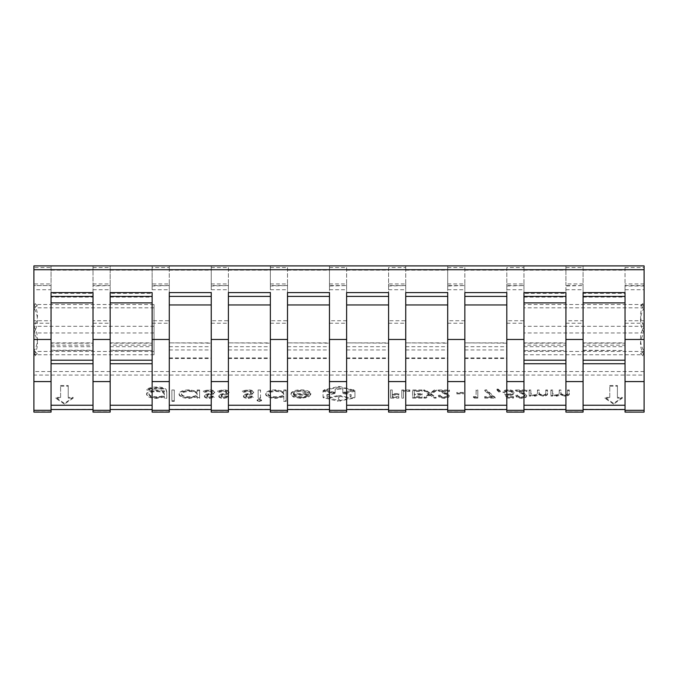 <?xml version="1.0" encoding="UTF-8"?>
<svg xmlns="http://www.w3.org/2000/svg" width="678" height="678" viewBox="0 0 678 678"><rect width="100%" height="100%" fill="white"/><g stroke="black" fill="none" stroke-linecap="round" stroke-linejoin="round"><path stroke-width="0.51" stroke-dasharray="3.39 2.54" d="M644.1 329.644L644.1 302.337L644.1 329.644M642.481 329.644C639.388 337.034 639.93 344.305 644.1 351.441L640.617 353.467L644.1 354.772C639.329 347.568 639.329 340.297 644.1 332.966C639.329 324.66 639.329 316.287 644.1 307.837L640.617 305.82L644.1 304.507C639.329 311.711 639.329 318.982 644.1 326.313L642.481 329.644M33.9 329.644L33.9 354.772L37.383 353.467L33.9 351.441L33.9 302.337L33.9 329.644M35.519 329.644L33.9 332.966C38.671 340.17 38.671 347.441 33.9 354.772L33.9 351.441C38.671 343.144 38.671 334.762 33.9 326.313C38.671 319.109 38.671 311.838 33.9 304.507L37.383 305.82L33.9 307.837C38.061 314.846 38.604 322.118 35.519 329.644M523.967 267.522L523.967 283.955L506.805 283.955L506.805 267.522L523.967 267.522L523.967 265.895L523.967 350.518L565.918 350.518L565.918 285.582L583.08 285.582L565.918 285.989M583.08 350.212L625.031 350.518L625.031 285.582L644.1 285.582L644.1 265.895L625.031 265.895L625.031 293.371L583.08 293.371L583.08 350.518L583.08 320.745L565.918 320.745M583.08 297.091L625.031 297.091L625.031 293.371M523.967 297.091L565.918 297.091L565.918 293.371L523.967 293.371M644.1 412.105L625.031 411.8L625.031 409.224L583.08 409.224L583.08 411.8L565.918 411.8L565.918 409.224L523.967 409.224L523.967 411.8L506.805 411.8L506.805 409.224L464.854 409.224L464.854 411.8L447.692 411.8L447.692 409.224L405.741 409.224L405.741 411.8L388.579 411.8L388.579 409.224L346.627 409.224L346.627 411.8L329.466 411.8L329.466 409.224L287.514 409.224L287.514 411.8L270.353 411.8L270.353 409.224L228.401 409.224L228.401 411.8L211.239 411.8L211.239 409.224L169.288 409.224L169.288 411.8L152.126 411.8L152.126 409.224L110.175 409.529L110.175 292.591M152.126 292.591L152.126 409.224M110.175 409.224L110.175 411.8L93.013 411.8L93.013 409.224L51.062 409.529L51.062 292.591M93.013 292.591L93.013 409.224M110.175 350.212L152.126 350.518L152.126 293.371L110.175 293.371L110.175 350.518L110.175 320.745L93.013 320.745L93.013 285.582L110.175 285.582L93.013 285.989M93.013 267.522L110.175 267.522L110.175 283.955L93.013 283.955L93.013 265.895L33.9 265.895L33.9 267.522L51.062 267.522L51.062 265.895L51.062 297.091L93.013 297.091L93.013 345.153L51.062 345.153L51.062 350.518L51.062 320.745L33.9 320.745L33.9 289.726L51.062 289.726L51.062 320.745M51.062 297.091L51.062 345.153M583.08 292.591L583.08 409.224M625.031 292.591L625.031 409.224M523.967 409.224L523.967 292.591M565.918 292.591L565.918 409.224M339.585 396.164L347.263 397.901L350.34 397.206L351.102 396.689L351.102 395.299L343.424 393.562L354.95 391.316L354.95 397.554L354.179 398.071L339.585 401.02L339.585 395.46L347.263 397.198L350.34 396.503L351.102 395.986L351.102 394.596L343.424 392.867L354.179 390.435L354.95 390.613L354.95 396.85L354.179 397.367L340.093 400.52L339.585 400.317L339.585 395.46M334.576 393.562L326.898 395.299L326.898 396.689L330.737 397.901L338.424 396.164L338.424 401.02L337.907 401.215L323.059 397.554L323.059 391.316L334.576 393.562L334.576 392.867L326.898 394.596L326.898 395.986L330.737 397.198L338.424 395.46L338.424 400.317L323.059 396.85L323.059 390.613L334.576 392.867M464.854 409.224L464.854 292.591M506.805 292.591L506.805 409.224M405.741 409.224L405.741 292.591M447.692 292.591L447.692 409.224M346.627 409.224L346.627 292.591M388.579 292.591L388.579 409.224M287.514 409.224L287.514 292.591M329.466 292.591L329.466 409.224M228.401 409.224L228.401 292.591M270.353 292.591L270.353 409.224M169.288 409.224L169.288 292.591M211.239 292.591L211.239 409.224M211.239 267.522L228.401 267.522L228.401 283.955L211.239 283.955L211.239 265.895L211.239 358.518L211.239 343.187L169.288 342.882L169.288 346.695L169.288 320.745L152.126 320.745L152.126 285.582L169.288 285.582L152.126 285.989M169.288 267.522L169.288 283.955L152.126 283.955L152.126 267.522L169.288 267.522L169.288 265.895L169.288 343.187M270.353 267.522L287.514 267.522L287.514 283.955L270.353 283.955L270.353 265.895L270.353 358.518L270.353 343.187L228.401 342.882L228.401 346.695L228.401 320.745L211.239 320.745L211.239 285.582L228.401 285.582L211.239 285.989M228.401 267.522L228.401 343.187M447.692 267.522L464.854 267.522L464.854 283.955L447.692 283.955L447.692 265.895L447.692 358.518L447.692 343.187L405.741 342.882L405.741 346.695L405.741 320.745L388.579 320.745L388.579 285.582L405.741 285.582L388.579 285.989M405.741 267.522L405.741 283.955L388.579 283.955L388.579 267.522L405.741 267.522L405.741 265.895L405.741 343.187M506.805 267.522L506.805 358.518L506.805 343.187L464.854 342.882L464.854 346.695L464.854 320.745L447.692 320.745L447.692 285.582L464.854 285.582L447.692 285.989M464.854 267.522L464.854 343.187M329.466 267.522L346.627 267.522L346.627 283.955L329.466 283.955L329.466 265.895L329.466 358.518L329.466 343.187L287.514 342.882L287.514 346.695L287.514 320.745L270.353 320.745L270.353 285.582L287.514 285.582L270.353 285.989M287.514 267.522L287.514 343.187M388.579 267.522L388.579 358.518L388.579 343.187L346.627 342.882L346.627 346.695L346.627 320.745L329.466 320.745L329.466 285.582L346.627 285.582L329.466 285.989M346.627 267.522L346.627 343.187M523.967 350.212L523.967 320.745L506.805 320.745L506.805 285.582L523.967 285.582L506.805 285.989M506.805 289.726L523.967 289.726L523.967 320.745M523.967 289.726L523.967 285.989M523.967 283.955L523.967 285.582M351.102 395.986L351.102 396.689L351.102 395.986M283.802 396.113L283.802 400.664L286.192 400.664L286.192 389.969L283.802 389.969L283.802 391.282L275.827 389.833C269.624 390.053 266.234 391.376 265.657 393.799C266.301 396.206 269.717 397.511 275.904 397.723L283.802 396.113L283.802 401.368L286.192 401.368L286.192 390.672L283.802 390.672L283.802 391.986L275.827 390.536C269.624 390.757 266.234 392.079 265.657 394.503C266.301 396.91 269.717 398.215 275.904 398.427L283.802 396.816M174.271 389.969L171.881 389.969L171.881 400.664L174.28 400.664L174.271 389.969L174.271 390.672L171.881 390.672L171.881 389.969M156.626 397.723L164.347 396.257L164.347 397.596L166.746 397.596L166.746 391.545L166.034 389.206C164.237 387.714 161.178 386.985 156.855 387.028C152.152 386.985 148.829 387.791 146.897 389.435L156.626 387.96C161.856 387.994 164.432 389.019 164.347 391.036L156.55 389.969C150.474 390.172 147.143 391.452 146.55 393.808C147.16 396.189 150.516 397.494 156.626 397.723L156.626 398.427L164.347 396.961L164.347 398.291L166.746 398.291L166.746 392.248L166.034 389.909C164.237 388.418 161.178 387.689 156.855 387.731C152.152 387.689 148.829 388.494 146.897 390.138L156.626 388.664C161.856 388.697 164.432 389.723 164.347 391.74L156.55 390.672C150.474 390.875 147.143 392.155 146.55 394.511C147.16 396.893 150.516 398.198 156.626 398.427M609.776 397.418L609.776 385.502L617.404 385.502L617.404 397.418L622.396 397.418L613.59 403.385L604.784 397.418L609.776 397.418L609.776 398.122L609.776 385.502M51.062 409.224L51.062 412.105M51.062 411.8L33.9 411.8L33.9 375.07L644.1 375.07L644.1 285.582M644.1 411.8L644.1 375.07M60.596 397.418L60.596 385.502L68.224 385.502L68.224 397.418L73.216 397.418L64.41 403.385L55.604 397.418L60.596 397.418L60.596 398.122L60.596 385.502M197.205 396.181L197.205 397.588L199.603 397.588L199.603 389.969L197.205 389.969L197.205 391.291L189.238 389.833C183.035 390.062 179.645 391.384 179.068 393.799C179.704 396.206 183.119 397.52 189.315 397.723L197.205 396.181L197.205 398.291L199.603 398.291L199.603 390.672L197.205 390.672L197.205 391.986L189.238 390.536C183.035 390.757 179.645 392.079 179.068 394.503C179.704 396.91 183.119 398.215 189.315 398.427L197.205 396.884M204.392 395.723C204.595 396.944 206.231 397.613 209.324 397.723L214.324 396.638L212.697 395.986L209.324 396.791L206.79 395.766L207.451 395.071L213.756 393.215L214.663 392.037C214.341 390.681 212.434 389.943 208.943 389.833L203.366 390.867L204.959 391.57L208.824 390.774C210.841 390.816 211.985 391.231 212.265 391.994L211.612 392.723L205.29 394.554L204.392 396.427C204.595 397.647 206.231 398.317 209.324 398.427L209.324 397.723M218.774 395.723C218.969 396.944 220.613 397.613 223.698 397.723L228.698 396.638L227.071 395.986L223.698 396.791L221.164 395.766L221.825 395.071L228.13 393.215L229.037 392.037C228.715 390.672 226.816 389.943 223.316 389.833L217.74 390.867L219.333 391.57L223.198 390.774C225.215 390.816 226.367 391.223 226.638 391.994L225.986 392.723L219.664 394.554L218.774 396.427C218.969 397.647 220.613 398.317 223.698 398.427L223.698 397.723M243.41 395.723C243.605 396.944 245.25 397.613 248.343 397.723L253.335 396.638L251.716 395.986L248.343 396.791L245.809 395.766L246.47 395.071L252.767 393.215L253.682 392.037C253.36 390.672 251.453 389.943 247.962 389.833L242.385 390.867L243.97 391.57L247.843 390.774C249.86 390.816 251.004 391.223 251.284 391.994L250.623 392.723L244.309 394.554L243.41 396.427C243.605 397.647 245.25 398.317 248.343 398.427L248.343 397.723M259.318 399.198L257.106 399.995L259.318 400.8L261.555 399.995L259.318 399.198L259.318 399.893L257.106 400.698L257.106 399.995M260.522 389.969L258.132 389.969L258.132 397.588L260.53 397.588L260.522 389.969L260.522 390.672L258.132 390.672L258.132 389.969M293.379 393.579C293.744 391.859 296.116 390.918 300.498 390.765L307.685 392.376L309.812 391.935C307.863 390.545 304.863 389.842 300.803 389.833C294.71 390.036 291.438 391.342 290.989 393.757L293.235 396.299L300.863 397.723L308.719 396.223L310.838 393.579L293.379 393.579L293.379 394.282C293.744 392.554 296.116 391.621 300.498 391.469L307.685 393.079L309.812 392.638C307.863 391.248 304.863 390.545 300.803 390.536C294.71 390.74 291.438 392.045 290.989 394.46L293.235 397.003L300.863 398.427L308.719 396.927L310.838 394.282L293.379 394.282M392.248 389.96L390.536 389.96L390.536 397.418L398.85 397.418L398.85 396.647L392.248 396.647L392.248 394.359L398.85 394.359L398.85 393.596L392.248 393.596L392.248 389.96L392.248 390.664L390.536 390.664L390.536 389.96M409.851 389.96L401.783 389.96L401.783 397.418L403.495 397.418L403.495 390.731L409.851 390.731L409.851 389.96L409.851 390.664L401.783 390.664L401.783 389.96M422.072 389.96L412.538 389.96L412.538 397.418L422.072 397.418L422.072 396.647L414.25 396.647L414.25 394.359L422.072 394.359L422.072 393.596L414.25 393.596L414.25 390.731L422.072 390.731L422.072 389.96L422.072 390.664L412.538 390.664L412.538 389.96M423.657 389.96L429.005 393.774L423.903 397.418L425.928 397.418L430.022 394.494L434.106 397.418L436.132 397.418L431.03 393.774L436.369 389.96L434.352 389.96L430.013 393.054L425.682 389.96L423.657 389.96L423.657 390.664L429.005 394.477L429.005 393.774M447.497 395.333C447.361 396.223 446.183 396.723 443.954 396.842C441.522 396.698 440.259 396.121 440.166 395.121L438.454 395.121C438.607 396.579 440.463 397.401 444.039 397.605C447.327 397.444 449.056 396.698 449.209 395.367L445.921 392.672L441.878 390.731L449.455 390.723L449.455 389.96L437.963 389.96L444.37 393.045L447.497 395.333L447.497 396.028C447.361 396.927 446.183 397.427 443.954 397.545L443.954 396.842M463.388 392.443L456.786 392.443L456.786 393.215L463.388 393.215L463.388 392.443L463.388 393.147L456.786 393.147L456.786 392.443M476.1 396.647L473.414 396.647L474.439 397.41L477.812 397.41L477.812 389.96L476.1 389.96L476.1 397.35L473.414 397.35L473.414 396.647M492.364 396.647L484.66 396.647L484.66 397.41L495.169 397.41L486.363 389.774L484.821 390.104L492.364 396.647L492.364 397.35L484.66 397.35L484.66 396.647M497.999 389.002L496.881 389.223L498.771 391.299L500.305 390.969L497.999 389.002L497.999 389.706L496.881 389.926L496.881 389.223M504.703 393.689L506.415 397.41L513.509 397.41L513.509 396.647L507.805 396.647L506.907 394.681L508.839 394.833C512.263 394.621 513.983 393.808 513.992 392.393C513.89 390.842 511.941 389.969 508.127 389.774C505.068 389.935 503.356 390.63 502.991 391.876L504.703 391.876L508.229 390.536C510.865 390.714 512.221 391.342 512.28 392.426C512.187 393.435 510.865 393.986 508.322 394.071L504.703 393.689L506.415 397.41M524.992 395.325C524.857 396.223 523.679 396.723 521.45 396.842C519.026 396.698 517.763 396.121 517.661 395.121L515.95 395.121C516.102 396.571 517.967 397.401 521.535 397.605C524.823 397.444 526.552 396.698 526.704 395.367L523.424 392.672L519.382 390.723L526.95 390.723L526.95 389.96L515.458 389.96L521.874 393.045L524.992 395.325L524.992 396.028C524.857 396.927 523.679 397.427 521.45 397.537L521.45 396.842M530.857 389.96L529.154 389.96L529.154 395.41L530.866 395.41L530.866 394.46L535.035 395.503L538.883 394.189L543.358 395.503C546.544 395.181 547.917 394.316 547.485 392.909L547.485 389.96L545.773 389.96L545.773 392.909C546.205 393.943 545.273 394.579 542.985 394.833C539.9 394.41 538.629 393.494 539.171 392.079L539.171 389.96L537.459 389.96L537.459 392.731C537.959 393.825 537.027 394.528 534.662 394.833C531.688 394.452 530.425 393.587 530.866 392.248L530.857 389.96L530.857 390.664L529.154 390.664L529.154 389.96M552.621 389.96L550.909 389.96L550.909 395.401L552.621 395.401L552.621 394.46L556.791 395.503L560.638 394.189L565.113 395.503C568.3 395.181 569.681 394.316 569.24 392.909L569.24 389.96L567.528 389.96L567.528 392.909C567.961 393.943 567.037 394.579 564.74 394.833C561.655 394.41 560.392 393.494 560.935 392.079L560.935 389.96L559.223 389.96L559.223 392.731C559.723 393.825 558.791 394.528 556.426 394.833C553.443 394.452 552.18 393.587 552.621 392.248L552.621 389.96L552.621 390.664L550.909 390.664L550.909 389.96M323.059 390.613L323.821 390.435L323.821 391.138L323.059 391.316L323.059 390.613M342.839 393.172L342.839 389.706L339.771 389.011L335.161 389.706L335.161 393.172L324.406 390.748L324.406 389.697L338.229 386.579A1.534 0.602 180 0 1 339.771 386.579L353.594 390.045L342.839 392.469L342.839 389.002L338.229 388.308L335.161 389.002L335.161 392.469L324.406 389.697L324.406 390.401L338.229 387.282A1.534 0.602 180 0 1 339.771 387.282L353.594 390.401L342.839 393.172L342.839 392.469M353.594 389.697L353.594 390.748L353.594 389.697M211.239 289.726L228.401 289.726L228.401 320.745M270.353 289.726L287.514 289.726L287.514 320.745M93.013 289.726L110.175 289.726L110.175 320.745M152.126 289.726L169.288 289.726L169.288 320.745M447.692 289.726L464.854 289.726L464.854 320.745M329.466 289.726L346.627 289.726L346.627 320.745M388.579 289.726L405.741 289.726L405.741 320.745M565.918 289.726L583.08 289.726L583.08 320.745M565.918 267.522L583.08 267.522L583.08 265.895L565.918 265.895L565.918 285.582M583.08 267.522L583.08 285.582M169.288 346.695L211.239 346.695L211.239 320.745M228.401 346.695L270.353 346.695L270.353 320.745M51.062 346.695L93.013 346.695L93.013 320.745M110.175 346.695L152.126 346.695L152.126 320.745M405.741 346.695L447.692 346.695L447.692 320.745M464.854 346.695L506.805 346.695L506.805 320.745M287.514 346.695L329.466 346.695L329.466 320.745M346.627 346.695L388.579 346.695L388.579 320.745M523.967 270.175L565.918 270.175L565.918 265.895L152.126 265.895L152.126 293.371M110.175 267.522L110.175 265.895L93.013 265.895L93.013 293.371L51.062 293.371M152.126 267.522L152.126 265.895L110.175 265.895L110.175 293.371M228.401 283.955L228.401 285.582M211.239 283.955L211.239 285.582M287.514 283.955L287.514 285.582M270.353 283.955L270.353 285.582M110.175 283.955L110.175 285.582M93.013 283.955L93.013 285.582M152.126 283.955L152.126 285.582M169.288 283.955L169.288 285.582M464.854 283.955L464.854 285.582M447.692 283.955L447.692 285.582M506.805 283.955L506.805 285.582M346.627 283.955L346.627 285.582M329.466 283.955L329.466 285.582M388.579 283.955L388.579 285.582M405.741 283.955L405.741 285.582M228.401 289.726L228.401 285.989M287.514 289.726L287.514 285.989M110.175 289.726L110.175 285.989M169.288 289.726L169.288 285.989M464.854 289.726L464.854 285.989M346.627 289.726L346.627 285.989M405.741 289.726L405.741 285.989M583.08 289.726L583.08 285.989M583.08 293.371L583.08 265.895L625.031 265.895L625.031 285.582M644.1 371.561L33.9 371.561L33.9 323.211L51.062 323.211M33.9 371.561L33.9 375.07M51.062 267.522L51.062 283.955L33.9 283.955L33.9 267.522M33.9 283.955L33.9 285.582L51.062 285.582L33.9 285.582M33.9 285.989L33.9 289.726M33.9 320.745L33.9 323.211M51.062 283.955L51.062 285.582M51.062 289.726L51.062 285.989M625.031 350.212L625.031 343.187L583.08 343.187M625.031 297.091L625.031 345.153L583.08 345.153M583.08 346.695L625.031 346.695L625.031 343.187M625.031 346.704L625.031 345.153M583.08 296.405L625.031 296.405M565.918 350.212L565.918 343.187L523.967 343.187M565.918 270.175L565.918 293.371M565.918 297.091L565.918 345.153L523.967 345.153M523.967 346.695L565.918 346.695L565.918 343.187M565.918 346.704L565.918 345.153M388.579 346.695L388.579 343.187M329.466 346.695L329.466 343.187M506.805 346.695L506.805 343.187M447.692 346.695L447.692 343.187M152.126 350.212L152.126 343.187L110.175 343.187M152.126 346.695L152.126 343.187M51.062 350.212L93.013 350.212L93.013 343.187L51.062 343.187M93.013 350.212L93.013 345.153M93.013 297.091L93.013 293.371M93.013 346.695L93.013 343.187M270.353 346.695L270.353 343.187M211.239 346.695L211.239 343.187M51.062 296.405L93.013 296.405M405.741 296.405L447.692 296.405M346.627 296.405L388.579 296.405M523.967 296.405L565.918 296.405M464.854 296.405L506.805 296.405M169.288 296.405L211.239 296.405M110.175 296.405L152.126 296.405M287.514 296.405L329.466 296.405M228.401 296.405L270.353 296.405M60.596 386.206L68.224 386.206L68.224 385.502M68.224 386.206L68.224 397.418M68.224 398.122L73.216 398.122L73.216 397.418M73.216 398.122L64.41 404.08L64.41 403.385M64.41 404.08L55.604 398.122L55.604 397.418M55.604 398.122L60.596 398.122M609.776 386.206L617.404 386.206L617.404 385.502M617.404 386.206L617.404 397.418M617.404 398.122L622.396 398.122L622.396 397.418M622.396 398.122L613.59 404.08L613.59 403.385M613.59 404.08L604.784 398.122L604.784 397.418M604.784 398.122L609.776 398.122M156.821 397.494C152.042 397.333 149.414 396.333 148.948 394.469C149.389 392.655 151.965 391.698 156.677 391.604C161.449 391.698 164.008 392.672 164.347 394.528C164 396.342 161.491 397.333 156.821 397.494L156.821 396.791C152.042 396.638 149.414 395.63 148.948 393.765C149.389 391.952 151.965 390.994 156.677 390.909C161.449 391.003 164.008 391.969 164.347 393.825C164 395.647 161.491 396.63 156.821 396.791M164.347 396.961L164.347 396.257M164.347 398.291L164.347 397.596M146.55 394.511L146.55 393.808M156.55 390.672L156.55 389.969M164.347 392.13L164.347 391.426M156.626 388.664L156.626 387.96M149.287 390.138L149.287 389.435M146.897 390.138L146.897 389.435M156.855 387.731L156.855 387.028M166.034 389.909L166.034 389.206M166.746 398.291L166.746 397.596M164.347 394.528L164.347 393.825M148.948 394.469L148.948 393.765M156.677 391.604L156.677 390.909M171.881 390.672L171.881 400.664M171.881 401.368L174.28 401.368L174.28 400.664M174.28 401.368L174.271 390.672M189.348 397.494C184.602 397.342 181.975 396.342 181.467 394.494C181.975 392.655 184.594 391.647 189.323 391.477C194.128 391.613 196.756 392.613 197.205 394.469C196.773 396.333 194.154 397.342 189.348 397.494L189.348 396.791C184.602 396.638 181.975 395.638 181.467 393.791C181.975 391.952 184.594 390.943 189.323 390.774C194.128 390.909 196.756 391.909 197.205 393.765C196.773 395.63 194.154 396.638 189.348 396.791M197.205 398.291L197.205 397.588M199.603 398.291L199.603 397.588M189.315 398.427L189.315 397.723M179.068 394.503L179.068 393.799M189.238 390.536L189.238 389.833M197.205 391.986L197.205 391.291M197.205 390.672L197.205 389.969M199.603 390.672L199.603 389.969M197.205 394.469L197.205 393.765M181.467 394.494L181.467 393.791M189.323 391.477L189.323 390.774M209.324 398.427L214.324 397.342L214.324 396.638M214.324 397.342L212.697 396.689L209.324 397.494L206.79 396.469L207.451 395.774L213.756 393.918L214.663 392.74C214.341 391.376 212.434 390.647 208.943 390.536L203.366 391.57L204.959 392.274L208.824 391.477C210.841 391.52 211.985 391.926 212.265 392.698L211.612 393.426L205.29 395.257L205.29 394.554M205.29 395.257L204.392 396.427M208.654 394.215L208.654 393.511M211.612 393.426L211.612 392.723M212.265 392.698L212.265 391.994M208.824 391.477L208.824 390.774M204.959 392.274L204.959 391.57M203.366 391.57L203.366 390.867M208.943 390.536L208.943 389.833M214.663 392.74L214.663 392.037M213.756 393.918L213.756 393.215M210.239 394.986L210.239 394.282M207.451 395.774L207.451 395.071M206.79 396.469L206.79 395.766M209.324 397.494L209.324 396.791M212.697 396.689L212.697 395.986M223.698 398.427L228.698 397.342L228.698 396.638M228.698 397.342L227.071 396.689L223.698 397.494L221.164 396.461L228.13 393.918L229.037 392.74C228.715 391.376 226.816 390.647 223.316 390.536L217.74 391.57L219.333 392.274L223.198 391.469C225.215 391.52 226.367 391.926 226.638 392.698L225.986 393.426L219.664 395.257L219.664 394.554M219.664 395.257L218.774 396.427M223.028 394.215L223.028 393.511M225.986 393.426L225.986 392.723M226.638 392.698L226.638 391.994M223.198 391.469L223.198 390.774M219.333 392.274L219.333 391.57M217.74 391.57L217.74 390.867M223.316 390.536L223.316 389.833M229.037 392.74L229.037 392.037M228.13 393.918L228.13 393.215M224.613 394.986L224.613 394.282M221.825 395.774L221.825 395.071M221.164 396.461L221.164 395.766M223.698 397.494L223.698 396.791M227.071 396.689L227.071 395.986M248.343 398.427L253.335 397.342L253.335 396.638M253.335 397.342L251.716 396.689L248.343 397.486L245.809 396.461L252.767 393.918L253.682 392.74C253.36 391.376 251.453 390.647 247.962 390.536L242.385 391.57L243.97 392.274L247.843 391.469C249.86 391.52 251.004 391.926 251.284 392.698L250.623 393.426L244.309 395.249L244.309 394.554M244.309 395.249L243.41 396.427M247.673 394.215L247.673 393.511M250.623 393.426L250.623 392.723M251.284 392.698L251.284 391.994M247.843 391.469L247.843 390.774M243.97 392.274L243.97 391.57M242.385 391.57L242.385 390.867M247.962 390.536L247.962 389.833M253.682 392.74L253.682 392.037M252.767 393.918L252.767 393.215M249.258 394.986L249.258 394.282M246.47 395.774L246.47 395.071M245.809 396.461L245.809 395.766M248.343 397.486L248.343 396.791M251.716 396.689L251.716 395.986M257.106 400.698L259.318 401.503L259.318 400.8M259.318 401.503L261.555 400.698L261.555 399.995M261.555 400.698L259.318 399.893M258.132 390.672L258.132 397.588M258.132 398.291L260.53 398.291L260.53 397.588M260.53 398.291L260.522 390.672M275.938 397.486C271.192 397.333 268.564 396.333 268.056 394.494C268.573 392.647 271.192 391.647 275.912 391.469C280.717 391.613 283.345 392.613 283.802 394.46C283.37 396.333 280.743 397.342 275.938 397.486L275.938 396.791C271.192 396.63 268.564 395.638 268.056 393.791C268.573 391.943 271.192 390.943 275.912 390.765C280.717 390.909 283.345 391.909 283.802 393.765C283.37 395.63 280.743 396.638 275.938 396.791M283.802 401.368L283.802 400.664M286.192 401.368L286.192 400.664M275.904 398.427L275.904 397.723M265.657 394.503L265.657 393.799M275.827 390.536L275.827 389.833M283.802 391.986L283.802 391.282M283.802 390.672L283.802 389.969M286.192 390.672L286.192 389.969M283.802 394.46L283.802 393.765M268.056 394.494L268.056 393.791M275.912 391.469L275.912 390.765M293.633 395.215L308.439 395.215C307.38 396.672 304.888 397.427 300.981 397.486L295.955 396.774L293.633 395.215L293.633 394.511L308.439 394.511C307.38 395.969 304.888 396.723 300.981 396.783L295.955 396.071L293.633 394.511M300.498 391.469L300.498 390.765M307.685 393.079L307.685 392.376M310.838 394.282L310.838 393.579M308.719 396.927L308.719 396.223M300.863 398.427L300.863 397.723M293.235 397.003L293.235 396.299M290.989 394.46L290.989 393.757M300.803 390.536L300.803 389.833M309.812 392.638L309.812 391.935M308.439 395.215L308.439 394.511M300.981 397.486L300.981 396.783M295.955 396.774L295.955 396.071M390.536 390.664L390.536 397.418M390.536 398.113L398.85 398.113L398.85 397.35L392.248 397.35L392.248 395.062L398.85 395.062L398.85 394.299L392.248 394.299L392.248 393.596M392.248 394.299L392.248 390.664M398.85 394.299L398.85 393.596M398.85 395.062L398.85 394.359M392.248 395.062L392.248 394.359M392.248 397.35L392.248 396.647M398.85 397.35L398.85 396.647M398.85 398.113L398.85 397.418M401.783 390.664L401.783 397.418M401.783 398.113L403.495 398.113L403.495 391.426L409.851 391.426L409.851 390.731M409.851 391.426L409.851 390.664M403.495 391.426L403.495 390.731M403.495 398.113L403.495 397.418M412.538 390.664L412.538 397.418M412.538 398.113L422.072 398.113L422.072 397.35L414.25 397.35L414.25 395.062L422.072 395.062L422.072 394.299L414.25 394.299L414.25 391.426L422.072 391.426L422.072 390.731M422.072 391.426L422.072 390.664M414.25 391.426L414.25 390.731M414.25 394.299L414.25 393.596M422.072 394.299L422.072 393.596M422.072 395.062L422.072 394.359M414.25 395.062L414.25 394.359M414.25 397.35L414.25 396.647M422.072 397.35L422.072 396.647M422.072 398.113L422.072 397.418M429.005 394.477L423.903 398.113L423.903 397.418M423.903 398.113L425.928 398.113L430.022 395.198L434.106 398.113L436.132 398.113L431.03 394.477L436.369 390.664L434.352 390.664L430.013 393.757L425.682 390.664L425.682 389.96M425.682 390.664L423.657 390.664M430.013 393.757L430.013 393.054M434.352 390.664L434.352 389.96M436.369 390.664L436.369 389.96M431.03 394.477L431.03 393.774M436.132 398.113L436.132 397.418M434.106 398.113L434.106 397.418M430.022 395.198L430.022 394.494M425.928 398.113L425.928 397.418M443.954 397.545C441.522 397.401 440.259 396.825 440.166 395.825L440.166 395.121M440.166 395.825L438.454 395.825C438.607 397.274 440.463 398.105 444.039 398.308C447.327 398.147 449.056 397.401 449.209 396.071L445.921 393.376L441.878 391.426L449.455 391.426L449.455 390.664L437.963 390.664L444.37 393.749L447.497 396.028M437.963 390.664L437.963 389.96M449.455 390.664L449.455 389.96M449.455 391.426L449.455 390.723M441.878 391.426L441.878 390.731M445.921 393.376L445.921 392.672M449.209 396.071L449.209 395.367M444.039 398.308L444.039 397.605M438.454 395.825L438.454 395.121M456.786 393.91L463.388 393.91L463.388 393.215M463.388 393.91L463.388 393.147M473.414 397.35L474.439 398.113L474.439 397.41M474.439 398.113L477.812 398.113L477.812 390.664L476.1 390.664L476.1 389.96M476.1 390.664L476.1 397.35M477.812 390.664L477.812 389.96M477.812 398.113L477.812 397.41M484.66 398.113L495.169 398.113L486.363 390.477L484.821 390.799L484.821 390.104M484.821 390.799L492.364 397.35M486.363 390.477L486.363 389.774M495.169 398.113L495.169 397.41M496.881 389.926L498.771 392.003L498.771 391.299M498.771 392.003L500.305 391.672L500.305 390.969M500.305 391.672L497.999 389.706M506.415 398.113L513.509 398.113L513.509 397.41M513.509 398.113L513.509 397.35L507.805 397.35L506.907 395.376L508.839 395.537C512.263 395.316 513.983 394.511 513.992 393.096C513.89 391.545 511.941 390.672 508.127 390.469C505.068 390.63 503.356 391.333 502.991 392.57L508.229 391.24C510.865 391.418 512.221 392.045 512.28 393.13C512.187 394.138 510.865 394.689 508.322 394.774L508.322 394.071M508.322 394.774L504.703 394.393M512.28 393.13L512.28 392.426M508.229 391.24L508.229 390.536M504.703 392.57L504.703 391.876M502.991 392.57L502.991 391.876M508.127 390.469L508.127 389.774M513.992 393.096L513.992 392.393M508.839 395.537L508.839 394.833M506.907 395.376L506.907 394.681M507.805 397.35L507.805 396.647M513.509 397.35L513.509 396.647M521.45 397.537C519.026 397.393 517.763 396.825 517.661 395.825L517.661 395.121M517.661 395.825L515.95 395.825C516.102 397.274 517.967 398.105 521.535 398.308C524.823 398.147 526.552 397.401 526.704 396.071L523.424 393.367L519.382 391.426L526.95 391.426L526.95 390.664L515.458 390.664L521.874 393.749L524.992 396.028M515.458 390.664L515.458 389.96M526.95 390.664L526.95 389.96M526.95 391.426L526.95 390.723M519.382 391.426L519.382 390.723M523.424 393.367L523.424 392.672M526.704 396.071L526.704 395.367M521.535 398.308L521.535 397.605M515.95 395.825L515.95 395.121M529.154 390.664L529.154 395.41M529.154 396.105L530.866 396.105L530.866 395.164L535.035 396.206L538.883 394.884L543.358 396.206C546.544 395.876 547.917 395.011 547.485 393.613L547.485 390.664L545.773 390.664L545.773 393.613C546.205 394.647 545.273 395.282 542.985 395.537C539.9 395.113 538.629 394.198 539.171 392.782L539.171 390.664L537.459 390.664L537.459 393.435C537.959 394.528 537.027 395.232 534.662 395.537C531.688 395.155 530.425 394.291 530.866 392.952L530.857 390.664M534.662 395.537L534.662 394.833M537.459 390.664L537.459 389.96M539.171 390.664L539.171 389.96M542.985 395.537L542.985 394.833M545.773 390.664L545.773 389.96M547.485 390.664L547.485 389.96M543.358 396.206L543.358 395.503M538.883 394.884L538.883 394.189M535.035 396.206L535.035 395.503M532.535 395.927L532.535 395.223M530.866 395.164L530.866 394.46M530.866 396.105L530.866 395.41M550.909 390.664L550.909 395.401M550.909 396.105L552.621 396.105L552.621 395.164L556.791 396.206L560.638 394.884L565.113 396.206C568.3 395.876 569.681 395.011 569.24 393.613L569.24 390.664L567.528 390.664L567.528 393.613C567.961 394.647 567.037 395.282 564.74 395.537C561.655 395.113 560.392 394.189 560.935 392.782L560.935 390.664L559.223 390.664L559.223 393.435C559.723 394.528 558.791 395.223 556.426 395.537C553.443 395.155 552.18 394.291 552.621 392.952L552.621 390.664M556.426 395.537L556.426 394.833M559.223 390.664L559.223 389.96M560.935 390.664L560.935 389.96M564.74 395.537L564.74 394.833M567.528 390.664L567.528 389.96M569.24 390.664L569.24 389.96M565.113 396.206L565.113 395.503M560.638 394.884L560.638 394.189M556.791 396.206L556.791 395.503M554.299 395.927L554.299 395.223M552.621 395.164L552.621 394.46M552.621 396.105L552.621 395.401M326.898 395.299L326.898 394.596M330.737 397.901L330.737 397.198M338.424 396.164L338.424 395.46M323.059 397.554L323.059 396.85L323.059 397.554M347.263 397.901L347.263 397.198M351.102 395.299L351.102 394.596M343.424 393.562L343.424 392.867M354.95 397.554L354.95 396.85L354.95 397.554M324.406 390.748L324.406 390.045M342.839 389.706L342.839 389.002M335.161 389.706L335.161 389.002M335.161 393.172L335.161 392.469M154.033 304.507L154.033 354.772L154.033 304.507L33.9 304.507M154.033 307.837L33.9 307.837M154.033 332.966L33.9 332.966M154.033 354.772L33.9 354.772M154.033 351.441L33.9 351.441M154.033 326.313L33.9 326.313M523.967 354.772L523.967 304.507L523.967 354.772L644.1 354.772M644.1 332.966L523.967 332.966M644.1 351.441L523.967 351.441M644.1 326.313L523.967 326.313M644.1 307.837L523.967 307.837M644.1 304.507L523.967 304.507M110.175 297.091L152.126 297.091M339.585 401.02L339.585 400.317L339.585 401.02M337.652 401.19L337.652 400.486M169.288 357.908L211.239 357.908M228.401 357.908L270.353 357.908M405.741 357.908L447.692 357.908M464.854 357.908L506.805 357.908M287.514 357.908L329.466 357.908M346.627 357.908L388.579 357.908M583.08 283.955L565.918 283.955M211.239 323.211L228.401 323.211M270.353 323.211L287.514 323.211M93.013 323.211L110.175 323.211M152.126 323.211L169.288 323.211M447.692 323.211L464.854 323.211M506.805 323.211L523.967 323.211M329.466 323.211L346.627 323.211M388.579 323.211L405.741 323.211M565.918 323.211L583.08 323.211M644.1 320.745L625.031 320.745M625.031 289.726L644.1 289.726M644.1 285.989L625.031 285.989M625.031 267.522L644.1 267.522M644.1 283.955L625.031 283.955M625.031 323.211L644.1 323.211M583.08 270.175L625.031 270.175M346.627 349.958L388.579 349.958M346.627 270.175L388.579 270.175M287.514 349.958L329.466 349.958M287.514 270.175L329.466 270.175M464.854 349.958L506.805 349.958M464.854 270.175L506.805 270.175M405.741 349.958L447.692 349.958M405.741 270.175L447.692 270.175M110.175 270.175L152.126 270.175M51.062 270.175L93.013 270.175M228.401 349.958L270.353 349.958M228.401 270.175L270.353 270.175M169.288 349.958L211.239 349.958M169.288 270.175L211.239 270.175M164.347 391.74L164.347 391.036M166.746 392.248L166.746 391.545M444.37 393.749L444.37 393.045M521.874 393.749L521.874 393.045M530.866 392.952L530.866 392.248M537.459 393.435L537.459 392.731M539.171 392.782L539.171 392.079M545.773 393.613L545.773 392.909M547.485 393.613L547.485 392.909M552.621 392.952L552.621 392.248M559.223 393.435L559.223 392.731M560.935 392.782L560.935 392.079M567.528 393.613L567.528 392.909M569.24 393.613L569.24 392.909M326.898 396.689L326.898 395.986M327.66 397.206L327.66 396.503M338.424 401.02L338.424 400.317M323.821 398.071L323.821 397.367M340.348 401.19L340.348 400.486M350.34 397.206L350.34 396.503M354.179 391.138L354.179 390.435M354.95 391.316L354.95 390.613M354.179 398.071L354.179 397.367M338.229 387.282L338.229 386.579M339.771 387.282L339.771 386.579M339.771 389.011L339.771 388.308M338.229 389.011L338.229 388.308M152.126 345.153L110.175 345.153M523.967 350.518L565.918 350.518M583.08 350.518L625.031 350.518M169.288 358.518L211.239 358.518M228.401 358.518L270.353 358.518M405.741 358.518L447.692 358.518M464.854 358.518L506.805 358.518M287.514 358.518L329.466 358.518M346.627 358.518L388.579 358.518M51.062 342.882L93.013 342.882M110.175 342.882L152.126 342.882M169.288 342.882L211.239 342.882M228.401 342.882L270.353 342.882M287.514 342.882L329.466 342.882M346.627 342.882L388.579 342.882M405.741 342.882L447.692 342.882M464.854 342.882L506.805 342.882M523.967 342.882L565.918 342.882M583.08 342.882L625.031 342.882M324.084 390.57L324.084 389.867M353.916 390.57L353.916 389.867M93.013 350.518L51.062 350.518M152.126 350.518L110.175 350.518M640.617 305.82L644.1 302.337M640.617 353.467L644.1 356.942M37.383 353.467L33.9 356.942M37.383 305.82L33.9 302.337"/><path stroke-width="1.02" d="M33.9 269.708L33.9 265.895L644.1 265.895L644.1 269.708L33.9 269.708L33.9 339.466L51.062 339.466L51.062 292.591L93.013 292.591L93.013 410.317L110.175 410.317L110.175 381.587L93.013 381.587M644.1 269.708L644.1 339.466L625.031 339.466L625.031 292.591L583.08 292.591L583.08 339.466L565.918 339.466L565.918 292.591L523.967 292.591L523.967 339.466L506.805 339.466L506.805 292.591L464.854 292.591L464.854 339.466L447.692 339.466L447.692 292.591L405.741 292.591L405.741 339.466L388.579 339.466L388.579 292.591L346.627 292.591L346.627 339.466L329.466 339.466L329.466 292.591L287.514 292.591L287.514 339.466L270.353 339.466L270.353 292.591L228.401 292.591L228.401 339.466L211.239 339.466L211.239 292.591L169.288 292.591L169.288 339.466L152.126 339.466L152.126 292.591L110.175 292.591L110.175 339.466L93.013 339.466M228.401 339.466L228.401 381.587L211.239 381.587L211.239 410.317L228.401 410.317L228.401 381.587M211.239 339.466L211.239 381.587M270.353 339.466L270.353 410.317L287.514 410.317L287.514 381.587L270.353 381.587M287.514 339.466L287.514 381.587M110.175 339.466L110.175 381.587M152.126 339.466L152.126 410.317L169.288 410.317L169.288 381.587L152.126 381.587M169.288 339.466L169.288 381.587M464.854 339.466L464.854 381.587L447.692 381.587L447.692 410.317L464.854 410.317L464.854 381.587M447.692 339.466L447.692 381.587M506.805 339.466L506.805 410.317L523.967 410.317L523.967 381.587L506.805 381.587M523.967 339.466L523.967 381.587M329.466 339.466L329.466 410.317L346.627 410.317L346.627 381.587L329.466 381.587M346.627 339.466L346.627 381.587M388.579 339.466L388.579 410.317L405.741 410.317L405.741 381.587L388.579 381.587M405.741 339.466L405.741 381.587M51.062 339.466L51.062 381.587L33.9 381.587L33.9 410.317L51.062 410.317L51.062 381.587M33.9 339.466L33.9 381.587M211.239 410.317L211.239 412.105L228.401 412.105L228.401 410.317M287.514 410.317L287.514 412.105L270.353 412.105L270.353 410.317M93.013 410.317L93.013 412.105L110.175 412.105L110.175 410.317M169.288 410.317L169.288 412.105L152.126 412.105L152.126 410.317M447.692 410.317L447.692 412.105L464.854 412.105L464.854 410.317M523.967 410.317L523.967 412.105L506.805 412.105L506.805 410.317M346.627 410.317L346.627 412.105L329.466 412.105L329.466 410.317M405.741 410.317L405.741 412.105L388.579 412.105L388.579 410.317M33.9 410.317L33.9 412.105L51.062 412.105L51.062 410.317M565.918 339.466L565.918 410.317L583.08 410.317L583.08 381.587L565.918 381.587M583.08 339.466L583.08 381.587M583.08 410.317L583.08 412.105L565.918 412.105L565.918 410.317M644.1 339.466L644.1 412.105L625.031 412.105L625.031 410.317L644.1 410.317M625.031 339.466L625.031 410.317M644.1 381.587L625.031 381.587M625.031 296.405L583.08 296.405M93.013 296.405L51.062 296.405M447.692 296.405L405.741 296.405M388.579 296.405L346.627 296.405M565.918 296.405L523.967 296.405M506.805 296.405L464.854 296.405M211.239 296.405L169.288 296.405M152.126 296.405L110.175 296.405M329.466 296.405L287.514 296.405M270.353 296.405L228.401 296.405M152.126 363.73L110.175 363.73M93.013 363.73L51.062 363.73M93.013 302.888L51.062 302.888M152.126 302.888L110.175 302.888M625.031 302.888L583.08 302.888M565.918 302.888L523.967 302.888M583.08 405.249L625.031 405.249M523.967 405.249L565.918 405.249M464.854 405.249L506.805 405.249M405.741 405.249L447.692 405.249M346.627 405.249L388.579 405.249M287.514 405.249L329.466 405.249M228.401 405.249L270.353 405.249M169.288 405.249L211.239 405.249M110.175 405.249L152.126 405.249M51.062 405.249L93.013 405.249M625.031 363.73L583.08 363.73M405.741 304.956L447.692 304.956M346.627 304.956L388.579 304.956M565.918 363.73L523.967 363.73M464.854 304.956L506.805 304.956M169.288 304.956L211.239 304.956M287.514 304.956L329.466 304.956M228.401 304.956L270.353 304.956M523.967 360.204L565.918 360.204M583.08 360.204L625.031 360.204M110.175 360.204L152.126 360.204M51.062 360.204L93.013 360.204M51.062 409.529L93.013 409.529M110.175 409.529L152.126 409.529M169.288 409.529L211.239 409.529M228.401 409.529L270.353 409.529M287.514 409.529L329.466 409.529M346.627 409.529L388.579 409.529M405.741 409.529L447.692 409.529M464.854 409.529L506.805 409.529M523.967 409.529L565.918 409.529M583.08 409.529L625.031 409.529"/></g></svg>
